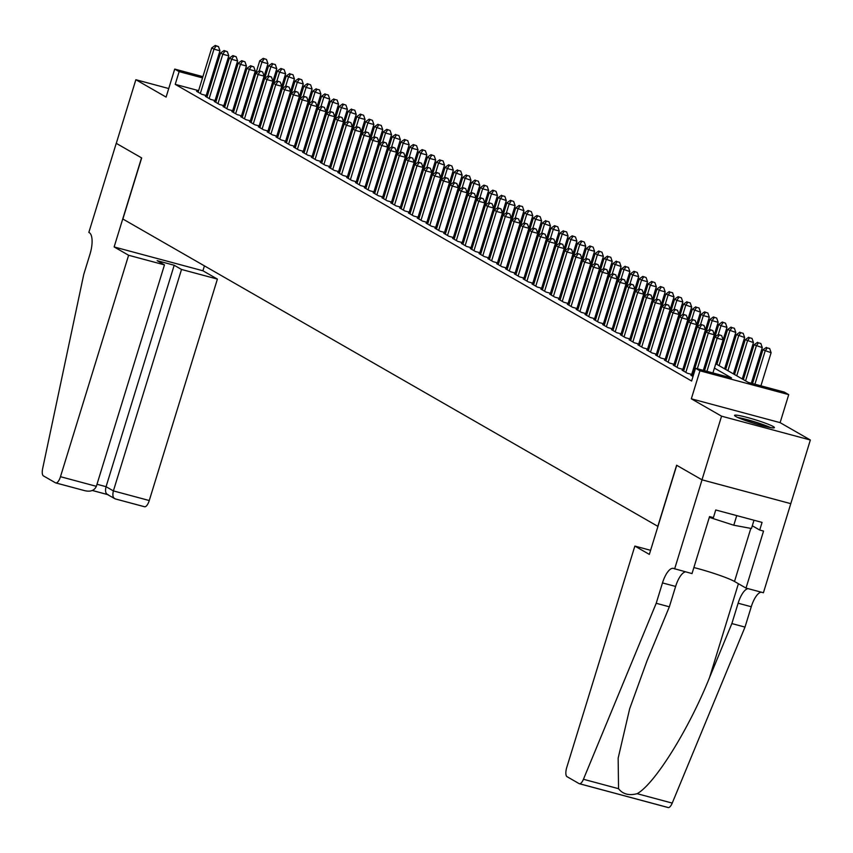 <?xml version="1.0" encoding="UTF-8"?>
<svg xmlns="http://www.w3.org/2000/svg" width="853" height="853" viewBox="0 0 853 853"><rect width="100%" height="100%" fill="white"/><g stroke="black" fill="none" stroke-linecap="round" stroke-linejoin="round"><path stroke-width="1.28" d="M773.202 426.521A20.856 1.887 17.1 0 0 751.258 418.567A20.856 1.887 17.1 0 0 734.55 415.368A20.856 1.887 17.1 0 0 735.766 416.477A20.856 1.887 17.1 0 0 757.699 424.431A20.856 1.887 17.1 0 0 774.417 427.63A20.856 1.887 17.1 0 0 773.202 426.521M725.53 323.18L722.246 322.029L725.53 323.18L726.969 327.349L715.774 363.751L748.326 382.443L784.312 392.103L788.726 394.64L699.94 370.81L695.526 368.272L731.522 377.932L714.419 368.112M674.627 568.93L702.03 479.834L676.738 465.311L649.336 554.397L634.856 546.08L566.733 767.529A8.018 2.964 -75 0 0 567.032 776.678L579.08 783.608A8.018 2.964 -75 0 0 579.347 783.715A8.018 2.964 -75 0 0 583.441 779.269L656.213 603.274L662.482 582.919A18.723 6.92 105 0 1 673.507 568.386A18.723 6.92 105 0 1 674.137 568.642L692.018 573.589L709.557 516.577L713.407 517.611L715.752 509.977L762.06 522.399L759.714 530.044L763.552 531.067L746.012 588.09L763.414 592.75L810.35 440.009L780.111 422.64L788.726 394.64M790.774 503.643L701.987 479.812L721.563 416.179L810.35 440.009M168.734 88.541L135.862 79.713L166.1 97.082L174.716 69.082L202.907 76.653M701.987 479.812L676.61 465.237L657.812 526.322L122.875 219.018L141.673 157.933L116.285 143.347L135.862 79.713M692.593 375.725L690.919 375.277L693.009 376.482M683.765 370.66L682.091 370.202L687.379 373.251L692.903 374.734M674.936 365.585L673.262 365.137L678.561 368.176L684.074 369.658M666.108 360.51L664.434 360.062L669.733 363.111L675.245 364.583M657.29 355.445L655.605 354.997L660.904 358.036L666.417 359.518M648.461 350.37L646.777 349.922L652.076 352.961L657.588 354.443M639.633 345.305L637.948 344.847L643.247 347.896L648.76 349.378M630.804 340.23L629.119 339.782L634.419 342.821L639.942 344.303M621.976 335.165L620.291 334.707L625.59 337.756L631.113 339.227M613.147 330.09L611.473 329.642L616.762 332.681L622.285 334.163M604.319 325.014L602.644 324.566L607.933 327.605L613.456 329.087M595.49 319.95L593.816 319.491L599.115 322.541L604.628 324.023M586.661 314.874L584.987 314.426L590.287 317.465L595.799 318.947M577.844 309.81L576.159 309.351L581.458 312.401L586.971 313.883M569.015 304.734L567.33 304.286L572.63 307.325L578.142 308.807M560.186 299.659L558.502 299.211L563.801 302.25L569.314 303.732M551.358 294.594L549.673 294.146L554.972 297.185L560.496 298.667M542.529 289.519L540.845 289.071L546.144 292.11L551.667 293.592M533.701 284.454L532.027 283.996L537.315 287.045L542.839 288.527M524.872 279.379L523.198 278.931L528.487 281.97L534.01 283.452M516.044 274.303L514.37 273.856L519.669 276.894L525.181 278.377M507.215 269.239L505.541 268.791L510.84 271.83L516.353 273.312M498.397 264.163L496.713 263.716L502.012 266.754L507.524 268.237M489.569 259.099L487.884 258.64L493.183 261.69L498.696 263.172M480.74 254.023L479.055 253.576L484.355 256.614L489.867 258.096M471.912 248.948L470.227 248.5L475.526 251.55L481.049 253.021M463.083 243.883L461.398 243.436L466.698 246.474L472.221 247.956M454.254 238.808L452.58 238.36L457.869 241.399L463.392 242.881M445.426 233.743L443.752 233.285L449.041 236.334L454.564 237.816M436.597 228.668L434.923 228.22L440.223 231.259L445.735 232.741M427.769 223.593L426.095 223.145L431.394 226.194L436.907 227.666M418.94 218.528L417.266 218.08L422.566 221.119L428.078 222.601M410.122 213.453L408.438 213.005L413.737 216.044L419.249 217.526M401.294 208.388L399.609 207.929L404.908 210.979L410.421 212.461M392.465 203.313L390.781 202.865L396.08 205.904L401.603 207.386M383.637 198.248L381.952 197.789L387.251 200.839L392.775 202.31M374.808 193.173L373.134 192.725L378.423 195.763L383.946 197.246M365.98 188.097L364.306 187.649L369.594 190.688L375.117 192.17M357.151 183.032L355.477 182.574L360.776 185.623L366.289 187.106M348.323 177.957L346.649 177.509L351.948 180.548L357.46 182.03M339.494 172.892L337.82 172.434L343.119 175.483L348.632 176.966M330.676 167.817L328.991 167.369L334.291 170.408L339.803 171.89M321.848 162.742L320.163 162.294L325.462 165.333L330.975 166.815M313.019 157.677L311.334 157.229L316.634 160.268L322.157 161.75M304.19 152.602L302.506 152.154L307.805 155.193L313.328 156.675M295.362 147.537L293.688 147.079L298.976 150.128L304.5 151.61M286.533 142.462L284.859 142.014L290.148 145.053L295.671 146.535M277.705 137.386L276.031 136.938L281.33 139.988L286.843 141.459M268.876 132.322L267.202 131.874L272.502 134.913L278.014 136.395M260.048 127.246L258.374 126.798L263.673 129.837L269.185 131.319M251.23 122.182L249.545 121.723L254.844 124.773L260.357 126.255M242.401 117.106L240.717 116.658L246.016 119.697L251.528 121.179M233.573 112.031L231.888 111.583L237.187 114.633L242.71 116.104M224.744 106.966L223.059 106.518L228.359 109.557L233.882 111.039M215.916 101.891L214.242 101.443L219.53 104.482L225.053 105.964M207.087 96.826L205.413 96.368L210.702 99.417L216.225 100.899M198.61 90.631L175.217 84.351L691.612 381.003L695.526 368.272M693.947 371.332L692.849 370.692M685.119 366.257L684.021 365.628M676.29 361.182L675.192 360.552M667.462 356.117L666.364 355.477M658.633 351.041L657.535 350.412M649.815 345.977L648.706 345.337M640.987 340.901L639.878 340.272M632.158 335.826L631.06 335.197M623.33 330.761L622.232 330.122M614.501 325.686L613.403 325.057M605.673 320.621L604.574 319.982M596.844 315.546L595.746 314.917M588.016 310.471L586.917 309.842M579.187 305.406L578.089 304.777M570.369 300.331L569.26 299.702M561.541 295.266L560.432 294.626M552.712 290.191L551.614 289.562M543.883 285.115L542.785 284.486M535.055 280.051L533.957 279.421M526.226 274.975L525.128 274.346M517.398 269.911L516.3 269.271M508.569 264.835L507.471 264.206M499.741 259.77L498.642 259.131M490.923 254.695L489.814 254.066M482.094 249.62L480.985 248.991M473.266 244.555L472.167 243.915M464.437 239.48L463.339 238.851M455.609 234.415L454.51 233.775M446.78 229.34L445.682 228.711M437.952 224.264L436.853 223.635M429.123 219.2L428.025 218.56M420.294 214.124L419.196 213.495M411.477 209.06L410.368 208.42M402.648 203.984L401.539 203.355M393.819 198.909L392.711 198.28M384.991 193.844L383.893 193.204M376.162 188.769L375.064 188.14M367.334 183.704L366.236 183.064M358.505 178.629L357.407 178M349.677 173.554L348.578 172.924M340.848 168.489L339.75 167.86M332.03 163.413L330.921 162.784M323.202 158.349L322.093 157.709M314.373 153.273L313.264 152.644M305.545 148.198L304.446 147.569M296.716 143.133L295.618 142.504M287.887 138.058L286.789 137.429M279.059 132.993L277.961 132.354M270.23 127.918L269.132 127.289M261.402 122.853L260.304 122.214M252.584 117.778L251.475 117.149M243.755 112.703L242.647 112.074M234.927 107.638L233.818 106.998M226.098 102.563L225 101.933M217.27 97.498L216.172 96.858M208.207 93.201L207.002 92.881M198.259 91.751L196.585 91.303L201.873 94.342L207.396 95.824M207.439 95.696L206.33 95.067M216.257 100.771L215.159 100.142M225.085 105.836L223.987 105.207M233.914 110.911L232.816 110.282M242.742 115.987L241.644 115.347M251.571 121.051L250.473 120.422M260.4 126.127L259.301 125.498M269.228 131.191L268.119 130.562M278.057 136.267L276.948 135.638M286.885 141.342L285.776 140.702M295.703 146.407L294.605 145.778M304.532 151.482L303.433 150.842M313.36 156.547L312.262 155.918M322.189 161.622L321.091 160.993M331.017 166.698L329.919 166.058M339.846 171.762L338.748 171.133M348.674 176.838L347.566 176.198M357.503 181.902L356.394 181.273M366.332 186.978L365.223 186.349M375.149 192.053L374.051 191.413M383.978 197.118L382.88 196.489M392.806 202.193L391.708 201.553M401.635 207.258L400.537 206.629M410.464 212.333L409.365 211.704M419.292 217.408L418.194 216.769M428.121 222.473L427.022 221.844M436.949 227.548L435.84 226.909M445.778 232.613L444.669 231.984M454.596 237.688L453.497 237.059M463.424 242.753L462.326 242.124M472.253 247.828L471.155 247.199M481.081 252.904L479.983 252.264M489.91 257.969L488.812 257.339M498.738 263.044L497.64 262.415M507.567 268.109L506.469 267.479M516.396 273.184L515.287 272.555M525.224 278.259L524.115 277.62M534.042 283.324L532.944 282.695M542.871 288.399L541.772 287.76M551.699 293.464L550.601 292.835M560.528 298.539L559.429 297.91M569.356 303.615L568.258 302.975M578.185 308.679L577.086 308.05M587.013 313.755L585.915 313.115M595.842 318.819L594.733 318.19M604.67 323.895L603.561 323.266M613.488 328.97L612.39 328.33M622.317 334.035L621.219 333.406M631.145 339.11L630.047 338.47M639.974 344.175L638.876 343.546M648.802 349.25L647.704 348.621M657.631 354.326L656.533 353.686M666.46 359.39L665.361 358.761M675.288 364.466L674.179 363.826M684.117 369.53L683.008 368.901M692.945 374.606L691.836 373.977M780.111 422.64L691.325 398.809L721.563 416.179M691.325 398.809L699.94 370.81M175.217 84.351L179.13 71.62L174.716 69.082M239.085 89.906L240.183 90.535M247.914 94.982L249.012 95.611M266.509 59.486L263.225 58.335L266.509 59.486L267.949 63.655L256.753 100.057L257.841 100.686M265.56 105.122L266.669 105.751M284.166 69.626L280.882 68.475L284.166 69.626L285.606 73.795L274.41 110.197L275.498 110.826M283.217 115.262L284.316 115.891M301.813 79.766L298.539 78.615L301.813 79.766L303.263 83.946L292.067 120.337L293.144 120.966M310.641 84.842L307.357 83.69L310.641 84.842L312.091 89.011L300.885 125.412L301.973 126.041M309.703 130.477L310.801 131.106M318.532 135.542L319.63 136.181M327.36 140.617L328.458 141.246M345.955 105.122L342.671 103.97L345.955 105.122L347.395 109.301L336.199 145.692L337.287 146.321M345.007 150.757L346.115 151.397M363.613 115.272L360.329 114.121L363.613 115.272L365.052 119.441L353.856 155.843L354.944 156.462M372.43 120.337L369.157 119.185L372.43 120.337L373.881 124.506L362.685 160.908L363.762 161.537M371.492 165.972L372.59 166.602M390.088 130.477L386.804 129.325L390.088 130.477L391.538 134.657L380.331 171.048L381.419 171.677M389.149 176.113L390.247 176.742M407.745 140.617L404.461 139.476L407.745 140.617L409.184 144.797L397.988 181.199L399.076 181.817M416.573 145.692L413.289 144.541L416.573 145.692L418.013 149.861L406.817 186.263L407.905 186.892M425.402 150.768L422.118 149.616L425.402 150.768L426.841 154.937L415.646 191.339L416.733 191.957M434.23 155.832L430.946 154.681L434.23 155.832L435.67 160.012L424.474 196.403L425.562 197.032M433.281 201.468L434.39 202.097M451.877 165.972L448.603 164.821L451.877 165.972L453.327 170.152L442.131 206.554L443.208 207.172M450.938 211.608L452.037 212.248M459.767 216.683L460.865 217.312M468.596 221.748L469.694 222.388M487.191 186.263L483.907 185.112L487.191 186.263L488.63 190.432L477.435 226.834L478.522 227.452M496.019 191.328L492.735 190.176L496.019 191.328L497.459 195.508L486.263 231.899L487.351 232.528M495.081 236.963L496.179 237.603M513.677 201.479L510.393 200.327L513.677 201.479L515.116 205.648L503.92 242.049L505.008 242.668M512.728 247.103L513.837 247.743M531.323 211.619L528.05 210.467L531.323 211.619L532.773 215.788L521.578 252.189L522.665 252.808M540.152 216.683L536.878 215.532L540.152 216.683L541.602 220.863L530.406 257.254L531.483 257.883M539.213 262.319L540.312 262.959M557.809 226.834L554.525 225.682L557.809 226.834L559.259 231.003L548.053 267.405L549.14 268.023M556.87 272.459L557.969 273.099M575.466 236.974L572.182 235.823L575.466 236.974L576.905 241.143L565.71 277.545L566.797 278.163M584.294 242.039L581.01 240.887L584.294 242.039L585.734 246.218L574.538 282.61L575.626 283.239M593.123 247.114L589.839 245.963L593.123 247.114L594.562 251.283L583.367 287.685L584.454 288.303M601.951 252.189L598.667 251.038L601.951 252.189L603.391 256.358L592.195 292.76L593.283 293.379M601.002 297.814L602.111 298.454M609.831 302.89L610.929 303.519M618.66 307.965L619.758 308.594M637.255 272.47L633.971 271.318L637.255 272.47L638.705 276.639L627.499 313.04L628.586 313.659M646.084 277.534L642.799 276.393L646.084 277.534L647.523 281.714L636.327 318.116L637.415 318.734M654.912 282.61L651.628 281.458L654.912 282.61L656.352 286.779L645.156 323.18L646.243 323.809M663.741 287.685L660.457 286.533L663.741 287.685L665.18 291.854L653.984 328.256L655.072 328.874M662.792 333.31L663.901 333.949M681.398 297.825L678.114 296.673L681.398 297.825L682.837 301.994L671.642 338.396L672.729 339.014M680.449 343.46L681.558 344.09M689.277 348.525L690.376 349.165M707.873 313.04L704.589 311.889L707.873 313.04L709.323 317.209L698.117 353.611L699.204 354.23M716.701 318.105L713.417 316.953L716.701 318.105L718.151 322.285L706.945 358.676L708.033 359.305M260.09 93.35L258.917 93.041M250.494 90.781L249.3 90.461M240.898 88.2L239.704 87.88M211.299 78.913L212.504 79.233M220.895 81.483L222.1 81.803M230.491 84.063L231.696 84.383M240.088 86.633L241.282 86.953M249.684 89.213L250.878 89.533M259.301 91.793L260.474 92.103M212.12 80.481L210.915 80.161M202.524 77.9L179.13 71.62M706.689 363.677L705.591 363.037M697.861 358.601L696.762 357.972M689.032 353.526L687.934 352.897M680.204 348.461L679.105 347.821M671.386 343.386L670.277 342.757M662.557 338.321L661.448 337.681M653.729 333.246L652.62 332.617M644.9 328.17L643.802 327.541M636.071 323.106L634.973 322.466M627.243 318.03L626.145 317.401M618.414 312.966L617.316 312.326M609.586 307.89L608.488 307.261M600.757 302.815L599.659 302.186M591.939 297.75L590.83 297.121M583.111 292.675L582.002 292.046M574.282 287.61L573.173 286.971M565.454 282.535L564.355 281.906M556.625 277.46L555.527 276.83M547.797 272.395L546.698 271.766M538.968 267.32L537.87 266.69M530.139 262.255L529.041 261.615M521.311 257.179L520.213 256.55M512.493 252.115L511.384 251.475M503.665 247.039L502.556 246.41M494.836 241.964L493.727 241.335M486.007 236.899L484.909 236.26M477.179 231.824L476.081 231.195M468.35 226.759L467.252 226.12M459.522 221.684L458.424 221.055M450.693 216.609L449.595 215.98M441.865 211.544L440.766 210.904M433.047 206.469L431.938 205.84M424.218 201.404L423.109 200.764M415.39 196.329L414.281 195.7M406.561 191.253L405.463 190.624M397.733 186.189L396.634 185.549M388.904 181.113L387.806 180.484M380.075 176.049L378.977 175.409M371.247 170.973L370.149 170.344M362.418 165.898L361.32 165.269M353.6 160.833L352.492 160.204M344.772 155.758L343.663 155.129M335.943 150.693L334.834 150.053M327.115 145.618L326.017 144.989M318.286 140.542L317.188 139.913M309.458 135.478L308.359 134.849M300.629 130.402L299.531 129.773M291.801 125.338L290.702 124.698M282.972 120.262L281.874 119.633M274.154 115.198L273.045 114.558M265.326 110.122L264.217 109.493M256.497 105.047L255.388 104.418M247.669 99.982L246.57 99.343M238.84 94.907L237.742 94.278M230.011 89.842L228.913 89.202M221.183 84.767L220.085 84.138M206.202 95.504L219.957 50.775L213.954 49.165L200.338 93.457M216.118 45.966L218.517 46.606L215.233 45.454L216.118 45.966L213.954 49.165L211.747 47.896L198.131 92.188M219.957 50.775L218.517 46.606M215.233 45.454L211.747 47.896M259.227 70.906L261.956 62.045L259.749 60.776L255.911 73.241L258.096 74.52L244.47 118.812M267.949 63.655L261.956 62.045L264.11 58.846M259.749 60.776L263.225 58.335M739.391 418.194A18.052 1.631 -162.9 0 1 764.906 425.594A18.052 1.631 -162.9 0 1 768.82 427.246M770.558 427.577A20.728 1.877 17.1 0 0 766.538 425.892A20.728 1.877 17.1 0 0 737.77 417.49M753.999 520.245L751.461 528.508L733.783 525.224L709.323 517.355M736.747 515.607L733.783 525.224M128.611 255.26L60.478 476.699L96.357 486.327L164.48 264.888L128.611 255.26L114.131 246.943L141.534 157.858L116.243 143.325L88.84 232.411L89.32 232.688A18.723 6.92 -75 0 1 90.023 254.055L83.754 274.421L42.65 468.606A8.018 2.964 -75 0 0 43.439 475.899L55.488 482.819A8.018 2.964 -75 0 0 55.754 482.926A8.018 2.964 -75 0 0 60.478 476.699M204.421 265.869L202.918 270.774L114.131 246.943M202.918 270.774L217.398 279.091L181.518 269.463L174.193 265.251L157.155 260.677L164.48 264.888M181.518 269.463L113.396 490.901L149.264 500.53A8.018 2.964 105 0 1 144.541 506.757A8.018 2.964 105 0 1 144.274 506.65L115.166 498.877L107.254 494.42M217.398 279.091L149.264 500.53M174.193 265.251L106.071 486.7L113.396 490.901C112.265 495.54 113.001 498.216 115.592 498.952M108.267 494.74C105.676 494.004 104.94 491.328 106.071 486.7L96.997 484.259M96.357 486.327C94.31 490.72 90.247 492.106 84.159 490.518L55.754 482.926M656.213 603.274L669.349 606.803L647.032 660.766L629.653 708.822L618.148 758.221L618.553 788.694C622.765 794.154 628.96 795.817 637.116 793.685C654.656 784.142 688.861 729.294 709.547 677.549L731.863 623.575L738.122 603.22A18.723 6.92 105 0 1 748.049 588.634M731.863 623.575L745 627.104L751.269 606.739A18.723 6.92 105 0 1 761.185 592.153M685.535 571.851A18.723 6.92 105 0 0 675.619 586.438L669.349 606.803M637.116 793.685L672.228 803.1L745 627.104M702.03 479.834L790.816 503.665M634.856 546.08L650.594 550.302M693.884 567.554A30.079 2.73 -162.9 0 1 734.497 581.469L746.012 588.09M672.228 803.1A8.018 2.964 105 0 1 668.134 807.546A8.018 2.964 105 0 1 667.867 807.439L579.635 783.758M752.293 525.779L759.714 530.044M215.031 100.579L228.785 55.85L222.782 54.24L209.166 98.532M224.947 51.031L227.346 51.681L224.062 50.53L224.947 51.031L222.782 54.24L220.575 52.971L206.959 97.263M228.785 55.85L227.346 51.681M224.062 50.53L220.575 52.971M223.849 105.644L237.614 60.915L231.611 59.305L217.984 103.597M233.765 56.106L236.164 56.746L232.89 55.594L233.765 56.106L231.611 59.305L229.404 58.047L215.777 102.328M237.614 60.915L236.164 56.746M232.89 55.594L229.404 58.047M232.677 110.719L246.442 65.99L240.439 64.38L226.813 108.672M242.593 61.171L244.992 61.821L241.719 60.67L242.593 61.171L240.439 64.38L238.232 63.111L224.606 107.403M246.442 65.99L244.992 61.821M241.719 60.67L238.232 63.111M241.506 115.784L255.271 71.066L249.268 69.456L235.641 113.737M251.422 66.246L253.821 66.886L250.537 65.734L251.422 66.246L249.268 69.456L247.061 68.187L233.434 112.468M255.271 71.066L253.821 66.886M250.537 65.734L247.061 68.187M265.582 105.132L276.777 68.73L268.567 65.852L264.739 78.305M268.055 75.981L270.774 67.12L272.939 63.911L275.338 64.561L272.939 63.911M268.567 65.852L272.054 63.41M275.338 64.561L276.777 68.73M276.884 81.056L279.603 72.185L277.396 70.927L273.568 83.381L275.754 84.66L262.127 128.952M285.606 73.795L279.603 72.185L281.767 68.986M277.396 70.927L280.882 68.475M283.239 115.272L294.434 78.871L286.224 75.992L282.396 88.456L284.582 89.736L270.955 134.028M285.712 86.121L288.431 77.26L290.585 74.051L292.984 74.701L290.585 74.051M286.224 75.992L289.711 73.55M292.984 74.701L294.434 78.871M294.53 91.196L297.26 82.336L295.053 81.067L291.225 93.521M303.263 83.946L297.26 82.336L299.414 79.126M295.053 81.067L298.539 78.615M242.263 117.543L255.889 73.251L259.365 70.81L262.649 71.961L259.365 70.81M260.25 71.311L258.096 74.52L264.099 76.13L250.334 120.859M264.099 76.13L262.649 71.961M303.359 96.261L306.088 87.401L303.881 86.132L300.053 98.596M312.091 89.011L306.088 87.401L308.242 84.202M303.881 86.132L307.357 83.69M259.163 125.924L272.917 81.206L266.925 79.596L253.298 123.888M269.079 76.386L271.478 77.026L268.194 75.885L269.079 76.386L266.925 79.596L264.718 78.327L251.091 122.619M272.917 81.206L271.478 77.026M268.194 75.885L264.718 78.327M309.714 130.488L320.92 94.086L312.71 91.207L308.882 103.661M312.187 101.336L314.917 92.476L317.071 89.266L319.47 89.917L317.071 89.266M312.71 91.207L316.186 88.765M319.47 89.917L320.92 94.086M259.92 127.683L273.546 83.391L277.022 80.95L280.306 82.101L277.022 80.95M277.907 81.462L275.754 84.66L281.746 86.27L267.991 130.999M281.746 86.27L280.306 82.101M318.542 135.552L329.738 99.151L321.538 96.282L317.7 108.736L319.886 110.016L306.259 154.308M321.016 106.401L323.745 97.541L325.899 94.342L328.298 94.982L325.899 94.342M321.538 96.282L325.014 93.83M328.298 94.982L329.738 99.151M268.748 132.759L282.375 88.467L285.851 86.025L289.135 87.177L285.851 86.025M286.736 86.526L284.582 89.736L290.574 91.346L276.82 136.075M290.574 91.346L289.135 87.177M327.371 140.628L338.566 104.226L330.367 101.347L326.528 113.801M329.844 111.476L332.574 102.616L334.728 99.406L337.127 100.057L334.728 99.406M330.367 101.347L333.843 98.905M337.127 100.057L338.566 104.226M285.648 141.14L299.403 96.421L293.4 94.811L279.784 139.092M295.564 91.602L297.964 92.241L294.68 91.09L295.564 91.602L293.4 94.811L291.204 93.542L277.577 137.823M299.403 96.421L297.964 92.241M294.68 91.09L291.204 93.542M338.673 116.552L341.403 107.691L339.195 106.422L335.357 118.876L337.543 120.166L323.916 164.448M347.395 109.301L341.403 107.691L343.556 104.482M339.195 106.422L342.671 103.97M294.477 146.215L308.232 101.486L302.229 99.876L288.613 144.168M304.393 96.666L306.792 97.317L303.508 96.165L304.393 96.666L302.229 99.876L300.021 98.607L286.405 142.899M308.232 101.486L306.792 97.317M303.508 96.165L300.021 98.607M345.028 150.768L356.223 114.366L348.013 111.487L344.185 123.952L346.371 125.231L332.745 169.523M347.502 121.616L350.22 112.756L352.385 109.557L354.784 110.197L352.385 109.557M348.013 111.487L351.5 109.045M354.784 110.197L356.223 114.366M303.295 151.28L317.06 106.561L311.057 104.951L297.43 149.232M313.211 101.742L315.61 102.381L312.337 101.23L313.211 101.742L311.057 104.951L308.85 103.682L295.223 147.974M317.06 106.561L315.61 102.381M312.337 101.23L308.85 103.682M356.33 126.692L359.049 117.831L356.842 116.562L353.014 129.016M365.052 119.441L359.049 117.831L361.214 114.622M356.842 116.562L360.329 114.121M304.052 153.039L317.679 108.747L321.165 106.305L324.439 107.457L321.165 106.305M322.039 106.817L319.886 110.016L325.889 111.626L312.123 156.355M325.889 111.626L324.439 107.457M365.159 131.757L367.878 122.896L365.67 121.638L361.843 134.092L364.028 135.371L350.402 179.663M373.881 124.506L367.878 122.896L370.031 119.697M365.67 121.638L369.157 119.185M320.952 161.43L334.717 116.701L328.714 115.091L315.088 159.383M330.868 111.882L333.267 112.532L329.983 111.38L330.868 111.882L328.714 115.091L326.507 113.822L312.88 158.114M334.717 116.701L333.267 112.532M329.983 111.38L326.507 113.822M371.513 165.983L382.709 129.581L374.499 126.702L370.671 139.156M373.977 136.832L376.706 127.971L378.86 124.762L381.259 125.412L378.86 124.762M374.499 126.702L377.986 124.261M381.259 125.412L382.709 129.581M321.709 163.179L335.336 118.898L338.812 116.445L342.096 117.597L338.812 116.445M339.697 116.957L337.543 120.166L343.546 121.776L329.78 166.495M343.546 121.776L342.096 117.597M382.805 141.907L385.535 133.047L383.328 131.778L379.5 144.232M391.538 134.657L385.535 133.047L387.688 129.837M383.328 131.778L386.804 129.325M330.537 168.254L344.164 123.962L347.64 121.521L350.924 122.672L347.64 121.521M348.525 122.022L346.371 125.231L352.364 126.841L338.609 171.57M352.364 126.841L350.924 122.672M389.16 176.123L400.366 139.721L392.156 136.843L388.328 149.307M391.634 146.972L394.363 138.111L396.517 134.902L398.916 135.552L396.517 134.902M392.156 136.843L395.632 134.401M398.916 135.552L400.366 139.721M347.438 176.635L361.192 131.916L355.2 130.306L341.573 174.588M357.354 127.097L359.753 127.737L356.469 126.585L357.354 127.097L355.2 130.306L352.993 129.038L339.366 173.33M361.192 131.916L359.753 127.737M356.469 126.585L352.993 129.038M400.462 152.047L403.192 143.187L400.985 141.918L397.146 154.372L399.332 155.662L385.705 199.943M409.184 144.797L403.192 143.187L405.346 139.977M400.985 141.918L404.461 139.476M348.195 178.394L361.821 134.102L365.297 131.661L368.581 132.812L365.297 131.661M366.182 132.172L364.028 135.371L370.021 136.981L356.266 181.71M370.021 136.981L368.581 132.812M409.291 157.112L412.02 148.251L409.813 146.983L405.975 159.447L408.16 160.727L394.534 205.019M418.013 149.861L412.02 148.251L414.174 145.053M409.813 146.983L413.289 144.541M365.095 186.786L378.849 142.056L372.846 140.446L359.23 184.738M375.011 137.237L377.41 137.887L374.126 136.736L375.011 137.237L372.846 140.446L370.65 139.178L357.023 183.47M378.849 142.056L377.41 137.887M374.126 136.736L370.65 139.178M418.119 162.187L420.849 153.327L418.642 152.058L414.803 164.512M426.841 154.937L420.849 153.327L423.003 150.117M418.642 152.058L422.118 149.616M373.923 191.85L387.678 147.121L381.675 145.511L368.059 189.803M383.839 142.312L386.238 142.952L382.954 141.801L383.839 142.312L381.675 145.511L379.468 144.253L365.852 188.534M387.678 147.121L386.238 142.952M382.954 141.801L379.468 144.253M426.948 167.263L429.667 158.402L427.47 157.133L423.632 169.587L425.818 170.867L412.191 215.159M435.67 160.012L429.667 158.402L431.831 155.193M427.47 157.133L430.946 154.681M382.741 196.926L396.506 152.197L390.503 150.586L376.877 194.879M392.657 147.377L395.056 148.027L391.783 146.876L392.657 147.377L390.503 150.586L388.296 149.318L374.67 193.61M396.506 152.197L395.056 148.027M391.783 146.876L388.296 149.318M433.303 201.479L444.498 165.077L436.288 162.198L432.46 174.662M435.776 172.327L438.495 163.467L440.66 160.257L443.059 160.908L440.66 160.257M436.288 162.198L439.775 159.756M443.059 160.908L444.498 165.077M383.498 198.674L397.125 154.393L400.611 151.941L403.885 153.092L400.611 151.941M401.486 152.452L399.332 155.662L405.335 157.272L391.57 201.99M405.335 157.272L403.885 153.092M444.605 177.403L447.324 168.542L445.117 167.273L441.289 179.727M453.327 170.152L447.324 168.542L449.478 165.333M445.117 167.273L448.603 164.821M392.327 203.75L405.953 159.458L409.429 157.016L412.713 158.168L409.429 157.016M410.314 157.528L408.16 160.727L414.163 162.337L400.398 207.066M414.163 162.337L412.713 158.168M450.96 211.619L462.155 175.217L453.945 172.338L450.117 184.802M453.423 182.467L456.152 173.607L458.306 170.408L460.705 171.048L458.306 170.408M453.945 172.338L457.432 169.896M460.705 171.048L462.155 175.217M409.227 212.141L422.992 167.412L416.989 165.802L403.362 210.094M419.143 162.592L421.542 163.243L418.258 162.091L419.143 162.592L416.989 165.802L414.782 164.533L401.155 208.825M422.992 167.412L421.542 163.243M418.258 162.091L414.782 164.533M459.778 216.694L470.984 180.292L462.774 177.413L458.946 189.867M462.251 187.543L464.981 178.682L467.135 175.473L469.534 176.123L467.135 175.473M462.774 177.413L466.25 174.972M469.534 176.123L470.984 180.292M409.984 213.89L423.61 169.608L427.086 167.156L430.37 168.308L427.086 167.156M427.971 167.668L425.818 170.867L431.81 172.477L418.055 217.206M431.81 172.477L430.37 168.308M468.606 221.759L479.812 185.368L471.602 182.489L467.775 194.942L469.95 196.222L456.323 240.514M471.08 192.618L473.81 183.758L475.963 180.548L478.362 181.188L475.963 180.548M471.602 182.489L475.078 180.036M478.362 181.188L479.812 185.368M426.884 222.281L440.638 177.552L434.646 175.942L421.019 220.234M436.8 172.732L439.199 173.383L435.915 172.231L436.8 172.732L434.646 175.942L432.439 174.673L418.812 218.965M440.638 177.552L439.199 173.383M435.915 172.231L432.439 174.673M479.908 197.683L482.638 188.822L480.431 187.553L476.592 200.018M488.63 190.432L482.638 188.822L484.792 185.613M480.431 187.553L483.907 185.112M435.712 227.346L449.467 182.627L443.475 181.017L429.848 225.299M445.629 177.808L448.028 178.448L444.744 177.296L445.629 177.808L443.475 181.017L441.268 179.748L427.641 224.03M449.467 182.627L448.028 178.448M444.744 177.296L441.268 179.748M488.737 202.758L491.467 193.898L489.259 192.629L485.421 205.083L487.607 206.373L473.98 250.654M497.459 195.508L491.467 193.898L493.62 190.688M489.259 192.629L492.735 190.176M444.541 232.421L458.296 187.692L452.293 186.082L438.677 230.374M454.457 182.883L456.856 183.523L453.572 182.371L454.457 182.883L452.293 186.082L450.096 184.813L436.469 229.105M458.296 187.692L456.856 183.523M453.572 182.371L450.096 184.813M495.092 236.974L506.287 200.572L498.088 197.693L494.25 210.158M497.566 207.823L500.295 198.962L502.449 195.763L504.848 196.403L502.449 195.763M498.088 197.693L501.564 195.252M504.848 196.403L506.287 200.572M453.369 237.497L467.124 192.767L461.121 191.157L447.505 235.449M463.286 187.948L465.685 188.598L462.401 187.447L463.286 187.948L461.121 191.157L458.914 189.888L445.298 234.18M467.124 192.767L465.685 188.598M462.401 187.447L458.914 189.888M506.394 212.898L509.113 204.038L506.917 202.769L503.078 215.223L505.264 216.513L491.637 260.794M515.116 205.648L509.113 204.038L511.278 200.828M506.917 202.769L510.393 200.327M454.116 239.245L467.743 194.964L471.229 192.511L474.513 193.663L471.229 192.511M472.104 193.023L469.95 196.222L475.953 197.832L462.187 242.561M475.953 197.832L474.513 193.663M512.749 247.114L523.945 210.712L515.734 207.844L511.907 220.298L514.092 221.577L500.466 265.869M515.223 217.973L517.942 209.102L520.106 205.904L522.505 206.543L520.106 205.904M515.734 207.844L519.221 205.392M522.505 206.543L523.945 210.712M471.016 247.637L484.781 202.907L478.778 201.297L465.152 245.589M480.932 198.088L483.331 198.738L480.058 197.587L480.932 198.088L478.778 201.297L476.571 200.028L462.944 244.321M484.781 202.907L483.331 198.738M480.058 197.587L476.571 200.028M524.051 223.038L526.77 214.178L524.563 212.909L520.735 225.373M532.773 215.788L526.77 214.178L528.924 210.968M524.563 212.909L528.05 210.467M471.773 249.385L485.4 205.104L488.876 202.651L492.16 203.803L488.876 202.651M489.761 203.163L487.607 206.373L493.61 207.983L479.844 252.701M493.61 207.983L492.16 203.803M532.869 228.114L535.599 219.253L533.392 217.984L529.564 230.438M541.602 220.863L535.599 219.253L537.753 216.044M533.392 217.984L536.878 215.532M488.673 257.777L502.438 213.047L496.435 211.437L482.809 255.729M498.589 208.228L500.988 208.878L497.704 207.727L498.589 208.228L496.435 211.437L494.228 210.169L480.602 254.461M502.438 213.047L500.988 208.878M497.704 207.727L494.228 210.169M539.224 262.329L550.43 225.928L542.22 223.049L538.392 235.513M541.698 233.178L544.427 224.318L546.581 221.119L548.98 221.759L546.581 221.119M542.22 223.049L545.696 220.607M548.98 221.759L550.43 225.928M489.43 259.536L503.057 215.244L506.533 212.802L509.817 213.943L506.533 212.802M507.418 213.303L505.264 216.513L511.256 218.123L497.502 262.841M511.256 218.123L509.817 213.943M550.526 238.254L553.256 229.393L551.049 228.124L547.221 240.578L549.396 241.868L535.769 286.15M559.259 231.003L553.256 229.393L555.41 226.184M551.049 228.124L554.525 225.682M498.259 264.601L511.885 220.309L515.361 217.867L518.645 219.018L515.361 217.867M516.246 218.379L514.092 221.577L520.085 223.187L506.33 267.917M520.085 223.187L518.645 219.018M556.881 272.47L568.077 236.068L559.877 233.2L556.039 245.653M559.355 243.318L562.084 234.458L564.238 231.259L566.637 231.899L564.238 231.259M559.877 233.2L563.353 230.747M566.637 231.899L568.077 236.068M515.159 272.992L528.913 228.263L522.921 226.653L509.294 270.945M525.075 223.443L527.474 224.094L524.19 222.942L525.075 223.443L522.921 226.653L520.714 225.384L507.087 269.676M528.913 228.263L527.474 224.094M524.19 222.942L520.714 225.384M568.183 248.394L570.913 239.533L568.706 238.264L564.867 250.718L567.053 252.008L553.426 296.3M576.905 241.143L570.913 239.533L573.067 236.324M568.706 238.264L572.182 235.823M523.987 278.057L537.742 233.338L531.75 231.728L518.123 276.009M533.903 228.519L536.302 229.158L533.018 228.007L533.903 228.519L531.75 231.728L529.542 230.459L515.916 274.741M537.742 233.338L536.302 229.158M533.018 228.007L529.542 230.459M577.012 253.469L579.741 244.608L577.534 243.34L573.696 255.793L575.882 257.084L562.255 301.365M585.734 246.218L579.741 244.608L581.895 241.399M577.534 243.34L581.01 240.887M532.816 283.132L546.57 238.403L540.567 236.793L526.951 281.085M542.732 233.583L545.131 234.234L541.847 233.082L542.732 233.583L540.567 236.793L538.36 235.524L524.744 279.816M546.57 238.403L545.131 234.234M541.847 233.082L538.36 235.524M585.84 258.534L588.559 249.673L586.363 248.404L582.524 260.869M594.562 251.283L588.559 249.673L590.724 246.474M586.363 248.404L589.839 245.963M533.562 284.891L547.189 240.599L550.675 238.147L553.96 239.298L550.675 238.147M551.55 238.659L549.396 241.868L555.399 243.478L541.634 288.197M555.399 243.478L553.96 239.298M594.669 263.609L597.388 254.748L595.181 253.48L591.353 265.933M603.391 256.358L597.388 254.748L599.552 251.539M595.181 253.48L598.667 251.038M550.462 293.272L564.228 248.543L558.225 246.933L544.598 291.225M560.378 243.734L562.777 244.374L559.504 243.222L560.378 243.734L558.225 246.933L556.017 245.664L542.391 289.956M564.228 248.543L562.777 244.374M559.504 243.222L556.017 245.664M601.024 297.825L612.219 261.423L604.009 258.544L600.181 271.009M603.497 268.674L606.216 259.813L608.37 256.614L610.78 257.254L608.37 256.614M604.009 258.544L607.496 256.103M610.78 257.254L612.219 261.423M551.219 295.031L564.846 250.739L568.322 248.298L571.606 249.449L568.322 248.298M569.207 248.799L567.053 252.008L573.056 253.618L559.291 298.347M573.056 253.618L571.606 249.449M609.852 302.9L621.048 266.499L612.838 263.62L609.01 276.073M612.326 273.749L615.045 264.888L617.199 261.679L619.598 262.329L617.199 261.679M612.838 263.62L616.324 261.178M619.598 262.329L621.048 266.499M560.048 300.096L573.674 255.815L577.15 253.362L580.435 254.514L577.15 253.362M578.035 253.874L575.882 257.084L581.885 258.694L568.119 303.412M581.885 258.694L580.435 254.514M618.67 307.965L629.877 271.574L621.666 268.695L617.839 281.149M621.144 278.824L623.874 269.964L626.027 266.754L628.426 267.394L626.027 266.754M621.666 268.695L625.142 266.243M628.426 267.394L629.877 271.574M576.948 308.487L590.702 263.758L584.71 262.148L571.083 306.44M586.864 258.939L589.263 259.589L585.979 258.438L586.864 258.939L584.71 262.148L582.503 260.879L568.876 305.171M590.702 263.758L589.263 259.589M585.979 258.438L582.503 260.879M629.972 283.889L632.702 275.029L630.495 273.76L626.667 286.224M638.705 276.639L632.702 275.029L634.856 271.819M630.495 273.76L633.971 271.318M585.776 313.552L599.531 268.834L593.539 267.224L579.912 311.505M595.693 264.014L598.092 264.654L594.808 263.502L595.693 264.014L593.539 267.224L591.332 265.955L577.705 310.247M599.531 268.834L598.092 264.654M594.808 263.502L591.332 265.955M638.801 288.964L641.531 280.104L639.323 278.835L635.485 291.289L637.671 292.579L624.044 336.86M647.523 281.714L641.531 280.104L643.684 276.894M639.323 278.835L642.799 276.393M594.605 318.627L608.36 273.898L602.367 272.288L588.741 316.58M604.521 269.09L606.92 269.729L603.636 268.578L604.521 269.09L602.367 272.288L600.16 271.019L586.533 315.311M608.36 273.898L606.92 269.729M603.636 268.578L600.16 271.019M647.63 294.029L650.359 285.169L648.152 283.9L644.314 296.364M656.352 286.779L650.359 285.169L652.513 281.97M648.152 283.9L651.628 281.458M603.434 323.703L617.188 278.974L611.196 277.364L597.569 321.656M613.35 274.154L615.749 274.805L612.465 273.653L613.35 274.154L611.196 277.364L608.989 276.095L595.362 320.387M617.188 278.974L615.749 274.805M612.465 273.653L608.989 276.095M656.458 299.104L659.188 290.244L656.981 288.975L653.142 301.429L655.328 302.719L641.701 347.011M665.18 291.854L659.188 290.244L661.342 287.034M656.981 288.975L660.457 286.533M612.262 328.768L626.017 284.038L620.014 282.428L606.398 326.72M622.178 279.23L624.577 279.869L621.293 278.718L622.178 279.23L620.014 282.428L617.807 281.17L604.191 325.451M626.017 284.038L624.577 279.869M621.293 278.718L617.807 281.17M662.813 333.32L674.009 296.929L665.809 294.05L661.971 306.504M665.287 304.18L668.016 295.319L670.17 292.11L672.569 292.75L670.17 292.11M665.809 294.05L669.285 291.598M672.569 292.75L674.009 296.929M621.08 333.843L634.845 289.114L628.842 287.504L615.216 331.796M630.996 284.294L633.406 284.945L630.122 283.793L630.996 284.294L628.842 287.504L626.635 286.235L613.008 330.527M634.845 289.114L633.406 284.945M630.122 283.793L626.635 286.235M674.115 309.244L676.834 300.384L674.627 299.115L670.799 311.58M682.837 301.994L676.834 300.384L678.999 297.175M674.627 299.115L678.114 296.673M621.837 335.592L635.464 291.31L638.95 288.858L642.224 290.009L638.95 288.858M639.825 289.37L637.671 292.579L643.674 294.189L629.909 338.908M643.674 294.189L642.224 290.009M680.47 343.471L691.666 307.069L683.456 304.19L679.628 316.644M682.944 314.32L685.663 305.459L687.817 302.25L690.226 302.89L687.817 302.25M683.456 304.19L686.942 301.738M690.226 302.89L691.666 307.069M638.737 343.983L652.502 299.254L646.499 297.644L632.873 341.936M648.653 294.445L651.052 295.085L647.768 293.933L648.653 294.445L646.499 297.644L644.292 296.375L630.666 340.667M652.502 299.254L651.052 295.085M647.768 293.933L644.292 296.375M689.299 348.536L700.494 312.134L692.284 309.255L688.456 321.72M691.772 319.385L694.491 310.524L696.645 307.325L699.044 307.965L696.645 307.325M692.284 309.255L695.771 306.813M699.044 307.965L700.494 312.134M639.494 345.742L653.121 301.45L656.597 299.008L659.881 300.16L656.597 299.008M657.482 299.51L655.328 302.719L661.331 304.329L647.566 349.058M661.331 304.329L659.881 300.16M700.59 324.46L703.32 315.599L701.113 314.33L697.285 326.784L699.46 328.074L685.844 372.366M709.323 317.209L703.32 315.599L705.474 312.39M701.113 314.33L704.589 311.889M656.394 354.123L670.149 309.394L664.156 307.784L650.53 352.076M666.31 304.585L668.709 305.225L665.425 304.073L666.31 304.585L664.156 307.784L661.949 306.526L648.323 350.807M670.149 309.394L668.709 305.225M665.425 304.073L661.949 306.526M709.419 329.535L712.148 320.675L709.941 319.406L706.113 331.86M718.151 322.285L712.148 320.675L714.302 317.465M709.941 319.406L713.417 316.953M665.223 359.198L678.977 314.469L672.985 312.859L659.358 357.151M675.139 309.65L677.538 310.3L674.254 309.149L675.139 309.65L672.985 312.859L670.778 311.59L657.151 355.882M678.977 314.469L677.538 310.3M674.254 309.149L670.778 311.59M718.247 334.6L720.977 325.739L718.77 324.471L714.931 336.935L717.117 338.214L706.934 371.332M726.969 327.349L720.977 325.739L723.131 322.53M718.77 324.471L722.246 322.029M674.051 364.263L687.806 319.544L681.814 317.934L668.187 362.216M683.967 314.725L686.366 315.365L683.082 314.213L683.967 314.725L681.814 317.934L679.606 316.666L665.98 360.947M687.806 319.544L686.366 315.365M683.082 314.213L679.606 316.666M724.602 368.816L735.798 332.425L727.598 329.546L716.883 364.38M719.09 365.649L729.805 330.815L731.959 327.605L734.358 328.245L731.959 327.605M727.598 329.546L731.074 327.094M734.358 328.245L735.798 332.425M682.88 369.338L696.634 324.609L690.642 322.999L677.015 367.291M692.796 319.8L695.195 320.44L691.911 319.289L692.796 319.8L690.642 322.999L688.435 321.73L674.808 366.022M696.634 324.609L695.195 320.44M691.911 319.289L688.435 321.73M733.431 373.891L744.626 337.489L736.427 334.611L725.7 369.456M727.908 370.724L738.634 335.879L740.788 332.681L743.187 333.32L740.788 332.681M736.427 334.611L739.903 332.169M743.187 333.32L744.626 337.489M683.637 371.098L697.253 326.806L700.74 324.364L704.024 325.515L700.74 324.364M701.624 324.865L699.46 328.074L705.463 329.684L691.708 374.403M705.463 329.684L704.024 325.515M742.259 378.967L753.455 342.565L745.255 339.686L734.529 374.52M736.736 375.789L747.463 340.955L749.616 337.745L752.015 338.396L749.616 337.745M745.255 339.686L748.731 337.244M752.015 338.396L753.455 342.565M703.33 370.373L714.292 334.749L708.289 333.139L697.338 368.763M710.442 329.94L712.852 330.58L709.568 329.429L710.442 329.94L708.289 333.139L706.081 331.881L692.455 376.162M714.292 334.749L712.852 330.58M709.568 329.429L706.081 331.881M751.322 383.253L762.283 347.629L754.073 344.761L743.358 379.596M745.565 380.864L756.28 346.019L758.445 342.821L760.844 343.46L758.445 342.821M754.073 344.761L757.56 342.309M760.844 343.46L762.283 347.629M704.535 370.692L714.91 336.946L718.397 334.504L721.67 335.655L718.397 334.504M719.271 335.005L717.117 338.214L723.12 339.825L712.927 372.942M723.12 339.825L721.67 335.655M760.919 385.823L771.112 352.705L762.902 349.826L752.527 383.573M754.926 384.213L765.109 351.095L767.263 347.885L769.673 348.536L767.263 347.885M762.902 349.826L766.389 347.384M769.673 348.536L771.112 352.705M107.403 494.505L92.412 490.486M84.159 490.518L56.042 482.969M738.122 603.22L751.269 606.739M675.619 586.438L662.482 582.919M583.441 779.269L618.553 788.694M709.547 677.549L738.41 583.719M750.821 528.391L734.497 581.469M144.541 506.757L115.166 498.877M92.359 490.507L107.531 494.58M579.347 783.715L668.134 807.546"/></g></svg>

